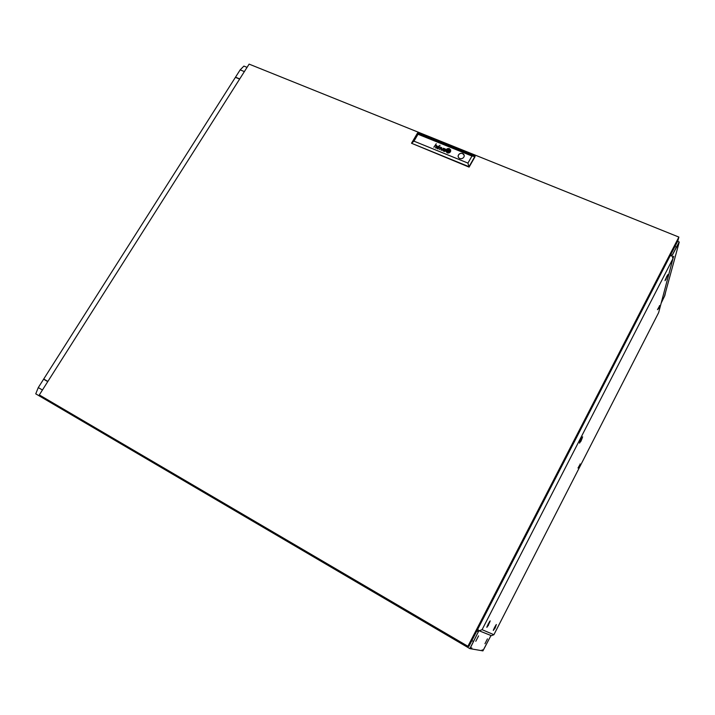 <?xml version="1.0" encoding="UTF-8"?>
<svg xmlns="http://www.w3.org/2000/svg" width="715" height="715" viewBox="0 0 715 715"><rect width="100%" height="100%" fill="white"/><g stroke="black" fill="none" stroke-linecap="round" stroke-linejoin="round"><path stroke-width="1.07" d="M44.116 379.263L43.606 379.209L38.279 387.584L35.75 393.84L469.898 648.63L471.417 648.898L471.864 648.022L470.416 647.754L478.907 630.639M239.623 79.07L235.405 77.345L43.713 379.03L47.878 381.435M663.18 295.51L662.814 296.904M672.752 257.909L673.771 256.256L672.94 258.508M487.442 638.87L484.958 643.723L487.442 638.87M478.576 635.876L475.797 641.275L478.576 635.876M481.758 650.686L482.142 649.908L481.758 650.686L482.929 650.882L490.508 636.448L483.269 650.114L482.151 649.908L483.26 650.114L490.991 635.51M476.968 630.702L478.433 631.551M671.868 255.899L670.616 254.915M661.169 303.097L664.78 295.715L665.745 291.523L664.494 296.171L661.241 302.829L664.503 296.153L677.534 248.302M678.776 243.055L677.552 248.311M672.064 255.505L678.785 243.055M469.898 648.63L478.317 631.783L470.416 647.754L471.891 648.022L471.417 648.889M481.74 650.677L471.435 648.898M247.059 67.362L243.904 66.084L240.151 69.882L235.503 77.184L239.722 78.918M672.029 255.657L678.794 243.029L677.579 248.221L679.25 242.019L677.606 241.348M679.25 242.019L676.39 247.113L674.942 246.523M244.369 71.589L240.151 69.882M676.39 247.113L672.163 255.318L670.715 254.728M47.771 381.604L44.008 379.433M47.762 381.613L43.606 379.209M473.348 641.427L471.882 640.569M42.435 390.015L38.279 387.584M478.317 631.783L476.851 630.934M478.398 631.81L476.86 630.916M581.492 439.859L580.857 441.423L581.492 439.859M579.65 442.37L582.099 437.401M579.615 465.814L579.052 467.163L579.615 465.814M577.997 468.012L580.071 464.446M665.173 279.958L667.354 276.106M488.801 624.284L488.256 625.625L488.801 624.284M487.013 626.563L489.632 621.469M659.15 307.236L658.497 308.701L659.15 307.236M657.469 309.667L659.507 306.038M658.926 308.094L659.57 306.574L658.926 308.094M495.111 627.663L495.709 626.608L495.111 627.663M493.484 629.754L495.879 625.071M495.289 627.761L494.601 628.887L495.289 627.761M580.607 441.441L579.508 443.148L581.089 439.198L582.627 436.811L581.947 438.724M578.73 467.324L580.071 464.616M666.005 279.127L665.03 280.691L666.791 276.365L667.953 274.551L667.354 276.276M488.005 625.634L486.844 627.368L488.22 623.963L490.177 620.87L489.435 622.845M658.166 308.987L659.498 306.199M494.297 629.003L493.305 630.487L494.592 627.368L496.362 624.517L495.727 626.206M477.638 629.397L479.202 630.809L491.42 635.68L493.904 634.714L658.658 312.589L672.967 258.589L672.163 256.024L670.241 255.639M479.202 630.809L482.089 629.674L493.904 634.714M482.089 629.674L672.967 258.589M443.523 150.954L443.237 150.195L444.221 149.757L443.139 149.819L443.148 150.597M437.392 148.443L437.053 147.791L438.081 147.263L436.981 147.353L437.017 148.112M438.107 148.97L439.368 146.915L438.59 146.164L437.383 146.655L438.992 146.718L437.446 148.711L438.107 148.97M447.241 151.696L447.662 149.944L448.77 149.739L447.34 149.927L447.241 151.696M447.17 152.286L446.982 149.953L449.083 149.194L446.732 149.837L446.491 151.482L447.17 152.286M447.42 152.072L446.786 151.41M447.125 152.59L446.357 151.946L446.312 149.98L449.386 148.666C447.769 148.282 446.598 148.809 445.865 150.239L447.134 152.581L446.133 151.383M462.614 153.502C460.683 152.983 459.253 153.564 458.315 155.262C457.859 156.719 458.333 157.8 459.736 158.507C461.64 159.034 463.07 158.462 464.026 156.791C464.509 155.316 464.035 154.217 462.614 153.502M464.196 155.352L462.614 153.546C460.692 153.019 459.262 153.609 458.324 155.307L458.181 156.728M39.316 394.93L467.914 646.28L678.866 237.076L249.115 64.118L39.316 394.93M678.866 237.076L677.865 240.848L468.852 646.458L467.914 646.28M471.963 156.022L475.1 156.594L469.103 167.113L411.518 143.25L417.533 133.008L475.028 156.174L469.022 166.693L411.518 143.25L413.976 141.159L467.923 163.091L471.963 156.022L418.016 134.268L413.976 141.159M444.087 151.16L444.48 151.553L445.481 149.524L444.864 148.684L443.515 149.14L445.159 149.31L444.087 151.16M439.859 149.221L440.422 146.95L439.457 149.515L441.647 147.898L441.405 150.311L443.595 148.228L441.486 149.882L441.718 147.469L439.859 149.247L441.718 147.469M440.082 145.306L439.475 145.52M433.835 147.236L435.31 145.476L436.221 145.449L435.739 148.005L436.874 145.887L435.372 145.225L436.239 143.733L433.835 147.236L436.23 143.751M448.01 150.034L447.411 151.071L448.528 151.526L449.127 150.49L448.01 150.034L447.429 151.079M449.413 148.979L450.316 149.882L450.28 151.491L449.056 152.563L447.152 152.894C448.752 153.278 449.932 152.76 450.673 151.348L449.556 148.729M449.109 149.507L449.753 150.141L449.592 151.535L447.456 152.375L449.896 151.589L450.075 150.159L449.261 149.238M447.724 151.544L447.25 151.383M448.806 150.034L449.315 150.329L448.904 151.571L447.778 151.821L448.984 151.794L449.243 149.846M469.103 167.113L467.923 163.091M418.016 134.268L417.533 133.008M449.378 148.684C447.769 148.309 446.598 148.836 445.865 150.266L445.785 151.428M449.306 150.239L448.886 151.643L447.787 151.821M449.074 149.212L447.17 149.462L446.473 151.392M448.761 149.757L447.34 149.953L447.063 151.437M450.066 150.132L449.27 149.256M449.762 150.159L449.467 151.768L447.474 152.375M450.772 150.177L449.556 148.756M450.423 150.213L449.869 152.098L447.161 152.903M449.118 150.508L448.019 150.052M436.847 145.69L435.721 145.172M436.49 145.78L435.444 147.889M438.635 147.656L437.464 148.711M439.019 146.79L438.152 147.522M439.368 146.709L438.59 146.182L437.392 146.664M438.072 147.281L436.99 147.37L436.642 148.175M443.577 148.246L441.486 149.882M441.647 147.925L441.092 150.177M440.422 146.968L439.466 149.524M444.784 150.168L443.604 151.205M445.159 149.274L444.292 150.007M445.517 149.212L444.373 148.64L443.532 149.149M444.212 149.766L443.148 149.846L442.773 150.659M580.857 441.253L579.901 441.986M579.043 467.065L578.185 467.762M666.308 278.868L665.388 279.645M488.265 625.446L487.281 626.17M658.497 308.701L657.648 309.425M494.601 628.762L493.699 629.459M495.709 626.608L495.763 625.419M659.489 306.628L659.507 305.537M489.426 623.176L489.471 621.916M667.354 276.66L667.354 275.507M580.062 465.018L580.088 463.919M581.947 439.046L581.947 437.839"/></g></svg>

